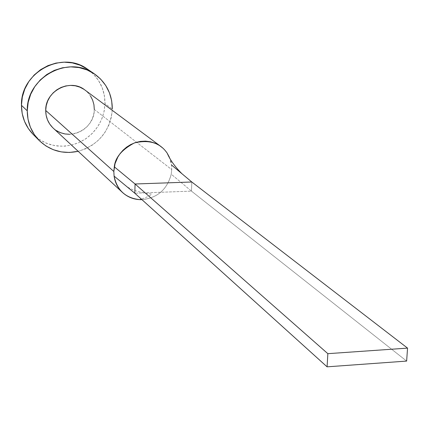 <?xml version="1.0" encoding="UTF-8"?>
<svg xmlns="http://www.w3.org/2000/svg" width="429" height="429" viewBox="0 0 429 429"><rect width="100%" height="100%" fill="white"/><g stroke="black" fill="none" stroke-linecap="round" stroke-linejoin="round"><path stroke-width="0.32" stroke-dasharray="2.15 1.61" d="M162.95 148.193C168.324 153.872 171.182 159.475 171.525 164.999L171.739 169.589L94.3 109.438C94.262 101.373 91.125 94.889 84.894 89.988M33.151 134.416L38.465 138.91L44.477 142.407L51.013 144.814L57.883 146.064L64.897 146.133L71.852 145.023L78.561 142.76L84.829 139.42L90.492 135.097L95.388 129.907L99.383 123.997L102.365 117.53L104.252 110.687L104.987 103.657L112.296 109.068L104.987 103.657C104.907 89.109 99.061 77.606 87.452 69.144M112.248 110.323C109.824 131.419 98.461 145.077 78.153 151.303L85.623 148.788L92.948 144.691L99.399 139.28L104.735 132.749L108.757 125.354L111.309 117.358L112.248 110.323M53.185 128.11C67.315 142.439 94.809 129.842 94.3 109.438L93.747 114.194L92.289 118.785L89.983 123.032L86.921 126.78L83.221 129.885L79.011 132.229L74.458 133.719L69.734 134.309M56.306 130.545L52.654 127.606M83.939 89.318L87.554 92.305L90.492 95.962M33.183 134.449L39.854 139.843L47.04 143.506L54.832 145.662L62.929 146.235L71.026 145.216L78.818 142.648L86.014 138.631L92.348 133.322L97.587 126.914L101.528 119.653L104.027 111.803L104.987 103.657L104.37 95.522L102.188 87.709L98.514 80.507L93.484 74.201L87.285 69.031M94.3 109.438L171.739 169.589L171.235 174.201C167.187 189.505 157.427 198 141.967 199.673M140.079 199.673C156.429 198.825 166.817 190.331 171.235 174.201L191.484 191.136L134.819 193.222L191.484 191.136L171.235 174.201L171.739 169.589L171.525 164.999L169.434 157.33M191.806 181.998L191.484 191.136L406.633 361.084L191.484 191.136L191.806 181.998M181.585 173.429L171.525 164.999M124.844 184.985C133.8 192.862 150.236 193.425 151.689 194.171C149.662 195.94 146.192 197.571 141.28 199.056"/><path stroke-width="0.64" d="M160.832 146.439L84.894 89.988C70.254 78.008 45.115 91.045 45.71 110.451L113.83 171.477L115.031 163.706L117.862 157.003L120.125 153.561L123.021 150.22L126.576 147.152L130.743 144.535L135.419 142.573L140.439 141.404L145.57 141.13L150.584 141.779L155.26 143.259L159.411 145.458L162.95 148.193M94.471 73.927L87.452 69.144C62.023 50.021 20.345 72.614 21.45 105.309L27.263 110.838C26.164 77.536 68.629 54.488 94.487 73.938C106.295 82.545 112.226 94.251 112.296 109.068L111.674 100.783L109.459 92.83L105.732 85.5L100.622 79.081L94.321 73.826L87.06 69.943L79.113 67.584L70.79 66.86L62.42 67.803L54.322 70.377L46.825 74.501L40.219 79.998L34.776 86.663L30.706 94.23L28.169 102.397L27.263 110.838L21.45 105.309C21.547 116.709 25.45 126.41 33.151 134.416L39.146 140.46C31.312 132.32 27.349 122.442 27.263 110.838L28.014 119.224L30.389 127.225L34.288 134.529L39.548 140.862L45.962 145.983L53.276 149.7L61.208 151.882L69.45 152.461L78.153 151.303C63.149 154.435 50.145 150.82 39.146 140.46M69.734 134.309L65.015 133.961L60.478 132.69L56.306 130.545M52.654 127.606L49.667 123.976L47.463 119.798L46.123 115.229L45.71 110.451L46.241 105.647L47.694 101.003L50.011 96.702L53.11 92.911L56.864 89.779L61.127 87.425L65.734 85.945L70.501 85.392L75.247 85.789L79.783 87.114L83.939 89.318M90.492 95.962L92.643 100.145L93.93 104.697L94.3 109.438M87.285 69.031L80.148 65.213L72.34 62.891L64.168 62.173L55.942 63.09L47.989 65.616L40.632 69.654L34.148 75.043L28.807 81.585L24.818 89.007L22.335 97.024L21.45 105.309L22.195 113.546L24.539 121.407L28.373 128.582L33.183 134.449M45.71 110.451C45.758 117.471 48.252 123.359 53.185 128.11L122.512 192.503C117.868 188.1 115.058 182.636 114.093 176.11L113.83 171.477L45.71 110.451M141.967 199.673C134.459 199.812 127.976 197.42 122.512 192.503M171.525 164.999L191.806 181.998L407.55 348.117L327.847 353.673L327.086 366.833L134.819 193.222L135.06 183.993L114.302 166.811L113.83 171.477L114.093 176.11L134.819 193.222L114.093 176.11C117.069 190.379 125.735 198.23 140.079 199.673M169.434 157.33L167.197 153.18C160.178 142.857 149.254 139.436 134.422 142.916C121.879 149.582 115.176 157.545 114.302 166.811L135.06 183.993L191.806 181.998L181.585 173.429M327.847 353.673L135.06 183.993L191.806 181.998L407.55 348.117L327.847 353.673L327.086 366.833L406.633 361.084L407.55 348.117L406.633 361.084L327.086 366.833L134.819 193.222L135.06 183.993L327.847 353.673M124.405 184.62L124.844 184.985M141.28 199.056L139.65 199.651M167.197 153.18C170.125 159.985 175.059 166.849 181.987 173.772"/></g></svg>

